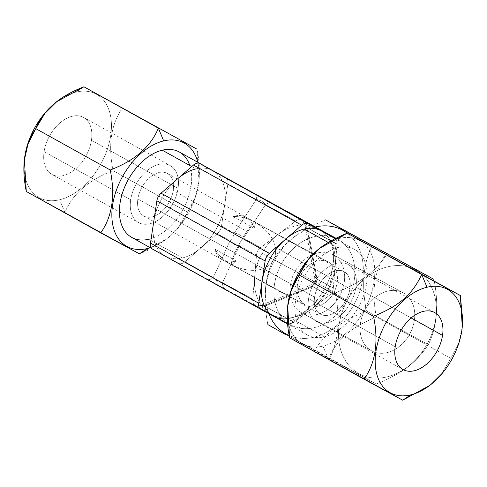 <?xml version="1.0" encoding="UTF-8"?>
<svg xmlns="http://www.w3.org/2000/svg" width="487" height="487" viewBox="0 0 487 487"><rect width="100%" height="100%" fill="white"/><g stroke="black" fill="none" stroke-linecap="round" stroke-linejoin="round"><path stroke-width="0.37" stroke-dasharray="2.44 1.83" d="M287.367 318.711A48.883 31.168 119.1 0 0 290.709 318.102A48.883 31.168 119.1 0 0 309.367 307.881L293.168 321.95A8.693 5.54 -60.9 0 1 286.861 323.465A8.693 5.54 119.1 0 0 293.168 321.95L264.806 306.183A8.693 5.54 -60.9 0 1 258.494 307.699L286.861 323.465L258.494 307.699A8.693 5.54 -60.9 0 0 264.806 306.183C259.967 305.252 259.687 305.075 263.954 305.659L260.941 305.331L263.954 305.659C259.687 305.075 259.967 305.252 264.806 306.183L312.818 286.733L264.806 306.183L293.168 321.95L309.367 307.881A48.883 31.168 119.1 0 0 332.95 265.068A48.883 31.168 119.1 0 0 321.03 230.765M260.807 309.3L152.608 249.167L255.705 305.684L286.959 323.051L256.789 306.652A8.693 6.696 -61.5 0 0 263.954 305.659L311.966 286.21A8.693 6.696 -61.5 0 0 316.16 278.594C313.385 275.35 313.671 275.526 317.013 279.124L307.778 228.166L336.146 243.932A8.693 5.54 119.1 0 0 334.843 238.441A8.693 5.54 -60.9 0 1 336.146 243.932L329.754 286.204A8.693 5.54 -60.9 0 1 325.559 293.813L309.367 307.881A48.883 31.168 -60.9 0 1 290.709 318.102L324.36 336.803A48.883 31.168 -60.9 0 1 295.585 300.796A48.883 31.168 -60.9 0 1 337.826 247.761A48.883 31.168 -60.9 0 1 366.595 283.769A48.883 31.168 -60.9 0 1 324.36 336.803A48.883 31.168 119.1 0 0 363.6 295.712A48.883 31.168 119.1 0 0 354.834 249.557A48.883 31.168 119.1 0 0 337.826 247.761L328.268 242.447L337.826 247.761A48.883 31.168 119.1 0 0 298.586 288.852A48.883 31.168 119.1 0 0 307.346 335.007A48.883 31.168 119.1 0 0 324.36 336.803L290.709 318.102A48.883 31.168 -60.9 0 1 273.858 316.398L273.858 316.398M305.714 222.102A8.693 5.54 -60.9 0 1 307.778 228.166L336.146 243.932L329.754 286.204L317.013 279.124A8.693 5.54 -60.9 0 1 312.818 286.733L325.559 293.813A8.693 5.54 119.1 0 0 329.754 286.204L317.013 279.124C313.671 275.526 313.385 275.35 316.16 278.594L306.926 227.642L337.095 244.042L306.926 227.642L316.16 278.594L333.333 287.933A8.693 6.696 118.5 0 1 329.139 295.542L311.631 308.807L329.139 295.542L311.966 286.21A8.693 6.696 -61.5 0 0 316.16 278.594L333.333 287.933L337.095 244.042A8.693 6.696 118.5 0 0 335.458 238.478A8.693 6.696 118.5 0 1 337.095 244.042L333.333 287.933A8.693 6.696 118.5 0 1 329.139 295.542L311.966 286.21L308.959 285.881L311.966 286.21C307.723 285.632 308.009 285.808 312.818 286.733C308.009 285.808 307.723 285.632 311.966 286.21L263.954 305.659L294.124 322.065A8.693 6.696 118.5 0 1 286.959 323.051L271.332 314.371A48.883 37.657 -61.5 0 0 311.631 308.807L294.124 322.065A8.693 6.696 118.5 0 1 287.001 323.076A8.693 6.696 118.5 0 1 286.959 323.051L256.789 306.652A8.693 6.696 -61.5 0 0 256.832 306.676A8.693 6.696 -61.5 0 0 263.954 305.659L294.124 322.065L311.631 308.807A48.883 37.657 -61.5 0 0 327.83 289.85A48.883 37.657 -61.5 0 0 335.214 265.987A48.883 37.657 -61.5 0 0 318.498 228.738A48.883 37.657 -61.5 0 0 278.205 234.302L260.697 247.566L243.524 238.228A8.693 6.696 -61.5 0 0 239.33 245.838L222.565 282.661A8.693 6.696 -61.5 0 0 225.536 289.284L206.969 279.063A8.693 5.54 119.1 0 0 213.282 277.553L184.914 261.787L217.305 233.65L230.047 240.73L213.282 277.553L184.914 261.787A8.693 5.54 -60.9 0 1 178.601 263.303L165.604 256.235A48.883 31.168 119.1 0 0 182.455 257.94A48.883 31.168 119.1 0 0 201.107 247.719L184.914 261.787A8.693 5.54 -60.9 0 1 178.601 263.303L206.969 279.063A8.693 5.54 119.1 0 0 213.282 277.553C215.991 280.81 219.083 282.515 222.565 282.661C219.083 282.515 215.991 280.81 213.282 277.553L230.047 240.73A8.693 5.54 119.1 0 0 234.241 233.121L221.5 226.041A8.693 5.54 -60.9 0 1 217.305 233.65L230.047 240.73C232.695 243.95 235.793 245.655 239.33 245.838C235.793 245.655 232.695 243.95 230.047 240.73A8.693 5.54 119.1 0 0 234.241 233.121L221.5 226.041L227.892 183.769L256.259 199.53L234.241 233.121C238.362 233.669 241.455 235.373 243.524 238.228C241.455 235.373 238.362 233.669 234.241 233.121L256.259 199.53C260.442 200.114 263.534 201.813 265.543 204.643L243.524 238.228L265.543 204.643L295.712 221.043L278.205 234.302L295.712 221.043A8.693 6.696 118.5 0 1 302.792 220.008A8.693 6.696 118.5 0 0 295.712 221.043L265.543 204.643C263.534 201.813 260.442 200.114 256.259 199.53A8.693 5.54 119.1 0 0 254.141 193.436M316.16 278.594L314.249 276.269L316.16 278.594M305.659 222.066A8.693 5.54 -60.9 0 1 307.778 228.166C304.424 224.556 304.138 224.379 306.926 227.642C304.138 224.379 304.424 224.556 307.778 228.166L317.013 279.124A8.693 5.54 -60.9 0 1 312.818 286.733L325.559 293.813L309.367 307.881A48.883 31.168 -60.9 0 0 332.95 265.068A48.883 31.168 -60.9 0 0 321.189 230.856M254.165 193.449A8.693 5.54 119.1 0 1 256.259 199.53L227.892 183.769A8.693 5.54 -60.9 0 0 225.828 177.7A8.693 5.54 -60.9 0 1 227.892 183.769L224.696 204.905A48.883 31.168 119.1 0 0 212.77 170.602A48.883 31.168 119.1 0 0 195.92 168.898L191.72 166.56L195.92 168.898A48.883 31.168 119.1 0 1 212.77 170.602M151.786 248.559L165.44 256.144A48.883 31.168 119.1 0 1 153.685 221.932A48.883 31.168 119.1 0 1 177.268 179.119A48.883 31.168 119.1 0 0 153.685 221.932A48.883 31.168 119.1 0 0 165.604 256.235L152.608 249.167M221.5 226.041A8.693 5.54 -60.9 0 1 217.305 233.65L201.107 247.719A48.883 31.168 119.1 0 0 224.696 204.905L221.5 226.041M243.524 238.228A8.693 6.696 -61.5 0 0 239.33 245.838L256.503 255.176A8.693 6.696 118.5 0 1 260.697 247.566L243.524 238.228M239.33 245.838L256.503 255.176L252.735 299.067L222.565 282.661L239.33 245.838M222.565 282.661A8.693 6.696 -61.5 0 0 225.536 289.284L255.705 305.684A8.693 6.696 118.5 0 1 252.735 299.067L222.565 282.661M255.705 305.684A8.693 6.696 118.5 0 1 252.735 299.067L254.616 277.121A48.883 37.657 -61.5 0 0 271.332 314.371L255.705 305.684M256.503 255.176A8.693 6.696 118.5 0 1 260.697 247.566L278.205 234.302A48.883 37.657 -61.5 0 0 262 253.258A48.883 37.657 -61.5 0 0 254.616 277.121L256.503 255.176M306.926 227.642L305.02 225.311L306.926 227.642A8.693 6.696 -61.5 0 0 304.746 221.561A8.693 6.696 -61.5 0 1 306.926 227.642M334.618 237.729A48.883 37.657 -61.5 0 0 281.474 263.851A48.883 37.657 -61.5 0 0 290.806 324.957A48.883 37.657 -61.5 0 0 347.304 300.436A48.883 37.657 118.5 0 1 291.037 325.085A48.883 37.657 118.5 0 1 281.474 263.851L262 253.258A48.883 37.657 -61.5 0 0 254.616 277.121A48.883 37.657 -61.5 0 0 271.332 314.371A48.883 37.657 -61.5 0 0 271.569 314.499A48.883 37.657 -61.5 0 0 311.631 308.807A48.883 37.657 -61.5 0 0 327.83 289.85L347.304 300.436A48.883 37.657 -61.5 0 0 335.872 238.265M347.176 233.182A59.091 45.522 118.5 0 1 353.739 305.051A59.091 45.522 118.5 0 1 289.205 335.525A59.091 45.522 -61.5 0 0 353.739 305.051A59.091 45.522 -61.5 0 0 347.176 233.182M268.873 313.689A59.091 45.522 118.5 0 1 315.314 226.966A59.091 45.522 -61.5 0 0 268.873 313.689M318.382 228.671L318.267 228.61A48.883 37.657 -61.5 0 0 278.205 234.302A48.883 37.657 -61.5 0 0 262 253.258L281.474 263.851A48.883 37.657 118.5 0 1 337.734 239.196A48.883 37.657 118.5 0 1 347.304 300.436L327.83 289.85A48.883 37.657 -61.5 0 0 335.214 265.987A48.883 37.657 -61.5 0 0 318.498 228.738M372.05 245.722C363.229 263.711 361.36 285.473 366.449 311.004C340.103 321.913 326.783 332.006 314.358 350.457L376.232 384.097L314.358 350.457C326.783 332.006 340.103 321.913 366.449 311.004L428.323 344.65C437.143 326.674 439.012 304.911 433.929 279.361C439.012 304.911 437.143 326.674 428.323 344.65L366.449 311.004C361.36 285.473 363.229 263.711 372.05 245.722M267.868 324.622C262.785 299.067 264.654 277.304 273.469 259.334C285.912 240.864 299.237 230.777 325.559 219.881C299.237 230.777 285.912 240.864 273.469 259.334L335.348 292.973C340.431 318.504 338.568 340.267 329.748 358.262L376.232 384.097C402.56 373.2 415.886 363.113 428.323 344.65C415.886 363.113 402.56 373.2 376.232 384.097L267.868 324.622L329.748 358.262C338.568 340.267 340.431 318.504 335.348 292.973L273.469 259.334C264.654 277.304 262.785 299.067 267.868 324.622M415.916 270.078A59.091 45.522 118.5 0 1 427.196 343.956A59.091 45.522 118.5 0 1 358.895 373.602A59.091 45.522 118.5 0 1 347.615 299.724A59.091 45.522 118.5 0 1 415.916 270.078A59.091 45.522 118.5 0 1 427.196 343.956A59.091 45.522 118.5 0 1 358.895 373.602A59.091 45.522 118.5 0 1 347.615 299.724A59.091 45.522 118.5 0 1 415.916 270.078M403.339 292.918A33.025 25.44 -61.5 0 0 365.171 309.482A33.025 25.44 -61.5 0 0 371.478 350.762A33.025 25.44 -61.5 0 0 409.646 334.198A33.025 25.44 -61.5 0 0 403.339 292.918L333.242 254.804A33.025 25.44 -61.5 0 0 333.084 254.719A33.025 25.44 -61.5 0 0 295.019 271.472A33.025 25.44 -61.5 0 0 301.374 312.654L371.478 350.762A33.025 25.44 118.5 0 1 365.116 309.586A33.025 25.44 118.5 0 1 403.181 292.827A33.025 25.44 118.5 0 1 403.339 292.918A33.025 25.44 118.5 0 1 409.701 334.094A33.025 25.44 118.5 0 1 371.636 350.853A33.025 25.44 118.5 0 1 371.478 350.762L301.374 312.654A33.025 25.44 -61.5 0 0 301.538 312.739A33.025 25.44 -61.5 0 0 339.603 295.986A33.025 25.44 -61.5 0 0 333.242 254.804L403.339 292.918M387.439 253.526C375.014 271.977 361.695 282.07 335.348 292.973C361.695 282.07 375.014 271.977 387.439 253.526M333.242 254.804A33.025 25.44 -61.5 0 0 295.073 271.369A33.025 25.44 -61.5 0 0 301.374 312.654A33.025 25.44 -61.5 0 0 339.542 296.084A33.025 25.44 -61.5 0 0 333.242 254.804M305.568 305.039A24.332 18.743 118.5 0 1 300.923 274.625A24.332 18.743 118.5 0 1 329.048 262.414A24.332 18.743 118.5 0 1 333.692 292.833A24.332 18.743 118.5 0 1 305.568 305.039A24.332 18.743 118.5 0 1 300.881 274.698A24.332 18.743 118.5 0 1 328.932 262.353A24.332 18.743 118.5 0 1 329.048 262.414L255.054 222.188C253.459 222.273 250.708 225.335 246.799 231.374C239.099 243.056 229.864 261.872 231.575 264.812L305.568 305.039L231.575 264.812C229.864 261.872 239.099 243.056 246.799 231.374L173.214 190.478A24.332 15.517 -60.9 0 1 161.422 211.839A24.332 15.517 -60.9 0 1 143.72 215.985A24.332 15.517 -60.9 0 1 137.87 198.958L314.59 297.173A24.332 15.517 119.1 0 0 320.44 314.2A24.332 15.517 119.1 0 0 338.148 310.049A24.332 15.517 119.1 0 0 349.934 288.694L275.179 247.146C278.753 264.94 259.571 278.387 231.575 264.812C232.402 265.056 233.912 263.759 236.092 260.916L215.029 249.21C218.359 255.115 223.874 260.32 231.575 264.812C223.874 260.32 218.359 255.115 215.029 249.21A24.332 18.743 -61.5 0 0 222.93 260.113A24.332 18.743 -61.5 0 0 236.092 260.916C233.912 263.759 232.402 265.056 231.575 264.812C259.571 278.387 278.753 264.94 275.179 247.146L349.934 288.694A24.332 15.517 119.1 0 0 344.084 271.661A24.332 15.517 119.1 0 0 326.375 275.812A24.332 15.517 119.1 0 0 314.59 297.173L137.87 198.958A24.332 15.517 119.1 0 0 152.188 216.879A24.332 15.517 119.1 0 0 173.214 190.478A24.332 15.517 119.1 0 0 158.89 172.556A24.332 15.517 119.1 0 0 137.87 198.958A24.332 15.517 -60.9 0 1 149.655 177.603A24.332 15.517 -60.9 0 1 167.364 173.451A24.332 15.517 -60.9 0 1 173.214 190.478L246.799 231.374C250.708 225.335 253.459 222.273 255.054 222.188C267.241 229.931 273.95 238.253 275.179 247.146C273.95 238.253 267.241 229.931 255.054 222.188C247.305 218.133 239.957 216.252 233.011 216.557L254.08 228.263C255.346 224.805 255.669 222.778 255.054 222.188C255.669 222.778 255.346 224.805 254.08 228.263A24.332 18.743 -61.5 0 0 246.178 217.36A24.332 18.743 -61.5 0 0 233.011 216.557C239.957 216.252 247.305 218.133 255.054 222.188L329.048 262.414A24.332 18.743 118.5 0 1 333.735 292.76A24.332 18.743 118.5 0 1 305.684 305.106A24.332 18.743 118.5 0 1 305.568 305.039M198.909 180.878A59.091 37.676 119.1 0 1 166.688 238.855A59.091 37.676 119.1 0 1 150.3 247.731A59.091 37.676 119.1 0 0 197.789 162.274A59.091 37.676 119.1 0 1 198.909 180.878L198.958 180.397M189.796 165.489A48.883 31.168 -60.9 0 1 148.809 239.239L182.455 257.94A48.883 31.168 119.1 0 0 201.107 247.719A48.883 31.168 119.1 0 0 224.696 204.905A48.883 31.168 119.1 0 0 212.935 170.694L212.856 170.645M179.289 151.993A48.883 31.168 -60.9 0 1 188.049 198.148A48.883 31.168 -60.9 0 1 148.809 239.239A48.883 31.168 -60.9 0 1 131.794 237.443M165.44 256.144A48.883 31.168 119.1 0 0 165.604 256.235A48.883 31.168 119.1 0 0 182.455 257.94L148.809 239.239M355.93 287.257A32.586 20.777 -60.9 0 1 327.775 322.613A32.586 20.777 -60.9 0 1 308.594 298.61A32.586 20.777 -60.9 0 1 336.748 263.248A32.586 20.777 -60.9 0 1 355.93 287.257A32.586 20.777 -60.9 0 1 340.145 315.856A32.586 20.777 -60.9 0 1 316.428 321.414A32.586 20.777 -60.9 0 1 308.594 298.61L395.194 346.738L308.594 298.61A32.586 20.777 -60.9 0 1 324.379 270.005A32.586 20.777 -60.9 0 1 348.089 264.447A32.586 20.777 -60.9 0 1 355.93 287.257L411.186 317.962L355.93 287.257M314.59 297.173A24.332 15.517 119.1 0 0 328.908 315.095A24.332 15.517 119.1 0 0 349.934 288.694A24.332 15.517 119.1 0 0 335.616 270.772A24.332 15.517 119.1 0 0 314.59 297.173M462.248 327.087L458.614 343.085L450.846 358.371L441.855 373.426L429.936 385.26M462.273 326.832L458.657 342.97L450.846 358.371L376.396 316.994C350.116 327.934 337.838 338.593 328.25 358.822L322.954 346.105A59.091 37.676 -60.9 0 1 287.701 306.347A59.091 37.676 119.1 0 0 322.954 346.105A59.091 37.676 119.1 0 0 374.016 281.985A59.091 37.676 119.1 0 0 339.232 238.46L347.255 233.151L339.232 238.46A59.091 37.676 -60.9 0 1 374.016 281.985A59.091 37.676 -60.9 0 1 322.954 346.105L328.25 358.822L289.607 337.808L402.7 400.198L328.25 358.822C337.838 338.593 350.116 327.934 376.396 316.994L450.846 358.371L441.758 373.553L429.674 385.461M376.396 316.994C371.216 291.403 374.381 270.455 385.899 254.159C374.381 270.455 371.216 291.403 376.396 316.994M339.232 238.46A59.091 37.676 119.1 0 0 320.136 247.999A59.091 37.676 -60.9 0 1 339.232 238.46M236.092 260.916L215.029 249.21A24.332 18.743 -61.5 0 0 236.092 260.916M233.011 216.557L254.08 228.263A24.332 18.743 -61.5 0 0 233.011 216.557M197.028 149.192L198.921 180.738L195.287 196.754L187.525 212.028L178.534 227.076L166.609 238.916L139.373 253.849L64.923 212.472C72.63 193.893 88.677 179.947 113.075 170.651C107.895 145.059 111.06 124.118 122.578 107.816C111.06 124.118 107.895 145.059 113.075 170.651C88.677 179.947 72.63 193.893 64.923 212.472L59.627 199.761L64.923 212.472L26.28 191.464L139.373 253.849C163.778 244.547 179.825 230.607 187.525 212.028L113.075 170.651L187.525 212.028C199.037 195.713 202.208 174.772 197.028 149.192M75.905 92.116A59.091 37.676 -60.9 0 1 110.689 135.642A59.091 37.676 -60.9 0 1 59.627 199.761A59.091 37.676 119.1 0 0 110.689 135.642A59.091 37.676 119.1 0 0 75.905 92.116A59.091 37.676 119.1 0 0 56.815 101.649A59.091 37.676 -60.9 0 1 75.905 92.116L83.928 86.802L75.905 92.116M24.374 160.01A59.091 37.676 119.1 0 0 59.627 199.761A59.091 37.676 -60.9 0 1 24.374 160.01M91.434 140.262A32.586 20.777 -60.9 0 1 63.28 175.618A32.586 20.777 -60.9 0 1 44.098 151.615A32.586 20.777 -60.9 0 1 72.253 116.253A32.586 20.777 -60.9 0 1 91.434 140.262A32.586 20.777 -60.9 0 1 75.643 168.861A32.586 20.777 -60.9 0 1 51.932 174.419A32.586 20.777 -60.9 0 1 44.098 151.615L130.699 199.743A32.586 20.777 119.1 0 0 138.539 222.553A32.586 20.777 119.1 0 0 162.25 216.995A32.586 20.777 119.1 0 0 178.041 188.39L91.434 140.262L178.041 188.39A32.586 20.777 119.1 0 0 170.2 165.586A32.586 20.777 119.1 0 0 146.49 171.144A32.586 20.777 119.1 0 0 130.699 199.743L44.098 151.615A32.586 20.777 -60.9 0 1 59.883 123.01A32.586 20.777 -60.9 0 1 83.594 117.452A32.586 20.777 -60.9 0 1 91.434 140.262M178.041 188.39A32.586 20.777 -60.9 0 1 149.88 223.752A32.586 20.777 -60.9 0 1 130.699 199.743A32.586 20.777 -60.9 0 1 158.859 164.387A32.586 20.777 -60.9 0 1 178.041 188.39M272.665 203.627A8.693 6.696 -61.5 0 0 265.543 204.643A8.693 6.696 -61.5 0 1 272.708 203.651M287.001 323.076L253.861 305.075C252.844 304.521 256.101 306.956 260.947 305.331L308.965 285.875C312.983 283.915 314.742 280.713 314.249 276.275L305.02 225.317C302.823 220.848 301.49 218.894 301.015 219.467M291.037 325.085L271.569 314.499M337.734 239.196L335.951 238.228M403.181 292.827L333.084 254.719M371.636 350.853L301.538 312.739M328.932 262.353L255.036 222.175L344.084 271.661M143.72 215.985L320.44 314.2M167.364 173.451L255.042 222.175M403.035 369.548L316.428 321.414M354.834 249.557L335.166 238.624M307.346 335.007L287.714 324.099M434.696 312.581L348.089 264.447M246.178 217.36L254.841 222.072M222.93 260.113L231.599 264.825M231.794 264.928L305.684 305.106M166.688 238.855L166.28 239.166M51.932 174.419L138.539 222.553M83.594 117.452L170.2 165.586"/><path stroke-width="0.73" d="M152.577 249.149L260.831 309.312L152.608 249.167A8.693 5.54 -60.9 0 1 152.577 249.149A8.693 5.54 -60.9 0 1 150.483 243.068L258.743 303.231L265.135 260.959L156.881 200.796A8.693 5.54 -60.9 0 1 161.069 193.187L269.329 253.35L301.715 225.213L193.461 165.05A8.693 5.54 -60.9 0 1 199.773 163.535L308.028 223.697L334.027 237.833L305.659 222.066L334.125 237.425L318.498 228.738L199.773 163.535L308.028 223.697A8.693 5.54 119.1 0 0 301.715 225.213A8.693 5.54 -60.9 0 1 308.028 223.697L321.03 230.765A48.883 31.168 119.1 0 0 304.18 229.06A48.883 31.168 119.1 0 0 285.522 239.281L301.715 225.213L193.461 165.05L161.069 193.187L269.329 253.35A8.693 5.54 119.1 0 0 265.135 260.959A8.693 5.54 -60.9 0 1 269.329 253.35L285.522 239.281A48.883 31.168 119.1 0 0 261.939 282.095L265.135 260.959L156.881 200.796L150.483 243.068L258.743 303.231A8.693 5.54 119.1 0 0 260.831 309.312A8.693 5.54 119.1 0 0 260.862 309.33L273.779 316.355L260.862 309.33A8.693 5.54 -60.9 0 1 258.743 303.231L261.939 282.095A48.883 31.168 119.1 0 0 273.858 316.398L286.861 323.465L273.858 316.398A48.883 31.168 119.1 0 0 287.367 318.711M273.858 316.398A48.883 31.168 -60.9 0 1 273.7 316.307A48.883 31.168 -60.9 0 1 261.939 282.095A48.883 31.168 -60.9 0 1 285.522 239.281A48.883 31.168 -60.9 0 1 304.18 229.06L328.268 242.447L304.18 229.06A48.883 31.168 -60.9 0 1 321.03 230.765L334.027 237.833A8.693 5.54 -60.9 0 1 334.843 238.441A8.693 5.54 119.1 0 0 334.058 237.851A8.693 5.54 119.1 0 0 334.027 237.833L305.659 222.066A8.693 5.54 -60.9 0 1 305.69 222.084A8.693 5.54 -60.9 0 1 305.714 222.102M305.659 222.066L303.955 221.019A8.693 6.696 -61.5 0 1 304.746 221.561A8.693 6.696 -61.5 0 0 303.955 221.019L334.125 237.425L302.877 220.057A8.693 6.696 118.5 0 0 302.835 220.033A8.693 6.696 118.5 0 0 302.792 220.008A8.693 6.696 118.5 0 1 302.877 220.057L272.708 203.651A8.693 6.696 -61.5 0 0 272.665 203.627L254.165 193.449A8.693 5.54 119.1 0 0 254.141 193.436L225.773 177.67A8.693 5.54 -60.9 0 1 225.828 177.7A8.693 5.54 -60.9 0 0 225.798 177.688A8.693 5.54 -60.9 0 0 225.773 177.67L199.773 163.535A8.693 5.54 -60.9 0 0 193.461 165.05L161.069 193.187A8.693 5.54 -60.9 0 0 156.881 200.796L150.483 243.068A8.693 5.54 -60.9 0 0 152.608 249.167M195.92 168.898A48.883 31.168 119.1 0 0 177.268 179.119A48.883 31.168 119.1 0 1 195.92 168.898M334.125 237.425A8.693 6.696 118.5 0 1 335.458 238.478A8.693 6.696 118.5 0 0 334.125 237.425M342.897 230.381A59.091 45.522 118.5 0 1 347.176 233.182A59.091 45.522 -61.5 0 0 342.897 230.381L343.621 229.986L433.929 279.361L325.559 219.881L343.621 229.986L342.897 230.381A59.091 45.522 -61.5 0 0 315.314 226.966A59.091 45.522 118.5 0 1 342.897 230.381M289.205 335.525A59.091 45.522 118.5 0 1 285.875 333.899A59.091 45.522 118.5 0 1 268.873 313.689A59.091 45.522 -61.5 0 0 285.875 333.899A59.091 45.522 -61.5 0 0 289.205 335.525M335.872 238.265A48.883 37.657 -61.5 0 0 334.618 237.729M285.93 334.721L285.875 333.899L285.93 334.721L267.868 324.622L285.93 334.721M433.929 279.361L325.559 219.881L433.929 279.361M163.681 140.895A59.091 37.676 119.1 0 0 112.619 205.015A59.091 37.676 119.1 0 0 147.403 248.54A59.091 37.676 119.1 0 0 150.3 247.731A59.091 37.676 119.1 0 1 147.403 248.54L139.373 253.849L100.73 232.841C112.247 216.538 115.413 195.591 110.232 170.006C134.625 160.704 150.678 146.764 158.378 128.178L163.681 140.895A59.091 37.676 119.1 0 0 112.619 205.015A59.091 37.676 119.1 0 0 147.403 248.54L139.373 253.849L26.28 191.464C21.099 165.884 24.265 144.937 35.782 128.629L28.021 143.902L24.387 159.919L26.28 191.464L100.73 232.841C112.247 216.538 115.413 195.591 110.232 170.006L35.782 128.629C43.483 110.05 59.53 96.109 83.928 86.802L197.028 149.192L83.928 86.802L56.699 101.74L44.774 113.581L35.782 128.629L110.232 170.006C134.625 160.704 150.678 146.764 158.378 128.178L83.928 86.802L158.378 128.178L163.681 140.895A59.091 37.676 119.1 0 1 197.789 162.274A59.091 37.676 119.1 0 0 163.681 140.895M148.809 239.239A48.883 31.168 -60.9 0 1 120.033 203.231A48.883 31.168 -60.9 0 1 162.274 150.197A48.883 31.168 -60.9 0 1 189.796 165.489M151.786 248.559L131.794 237.443A48.883 31.168 -60.9 0 1 123.034 191.288A48.883 31.168 -60.9 0 1 162.274 150.197L191.72 166.56L162.274 150.197A48.883 31.168 -60.9 0 1 179.289 151.993L212.935 170.694A48.883 31.168 119.1 0 0 212.77 170.602M395.194 346.738A32.586 20.777 119.1 0 0 403.035 369.548A32.586 20.777 119.1 0 0 426.746 363.99A32.586 20.777 119.1 0 0 442.537 335.385L411.186 317.962L442.537 335.385A32.586 20.777 -60.9 0 1 414.376 370.747A32.586 20.777 -60.9 0 1 395.194 346.738A32.586 20.777 -60.9 0 1 423.355 311.382A32.586 20.777 -60.9 0 1 442.537 335.385A32.586 20.777 119.1 0 0 434.696 312.581A32.586 20.777 119.1 0 0 410.985 318.139A32.586 20.777 119.1 0 0 395.194 346.738M462.273 326.832L460.349 295.536L347.255 233.151L320.02 248.09L308.107 259.918L299.109 274.972L291.342 290.258L287.707 306.262L289.607 337.808L364.057 379.184C375.574 362.888 378.74 341.941 373.559 316.349L299.109 274.972L373.559 316.349C399.839 305.416 412.118 294.751 421.705 274.528L347.255 233.151L460.349 295.536L347.255 233.151C320.963 244.09 308.691 254.756 299.109 274.972C287.592 291.287 284.42 312.228 289.607 337.808L402.7 400.198L429.674 385.461L402.7 400.198L410.724 394.884A59.091 37.676 119.1 0 0 430.009 385.199A59.091 37.676 119.1 0 0 462.236 327.221A59.091 37.676 119.1 0 0 427.008 287.239A59.091 37.676 119.1 0 0 375.946 351.358A59.091 37.676 119.1 0 0 410.724 394.884A59.091 37.676 119.1 0 0 461.792 330.77A59.091 37.676 119.1 0 0 427.008 287.239A59.091 37.676 119.1 0 0 375.946 351.358A59.091 37.676 119.1 0 0 410.724 394.884L402.7 400.198L364.057 379.184C375.574 362.888 378.74 341.941 373.559 316.349C399.839 305.416 412.118 294.751 421.705 274.528L427.008 287.239L421.705 274.528L460.349 295.536L462.65 320.659M320.136 247.999A59.091 37.676 119.1 0 0 287.701 306.347A59.091 37.676 -60.9 0 1 287.726 306.122A59.091 37.676 -60.9 0 1 319.947 248.145A59.091 37.676 -60.9 0 1 320.136 247.999M321.03 230.765A48.883 31.168 -60.9 0 1 321.189 230.856L335.166 238.624M56.815 101.649A59.091 37.676 119.1 0 0 24.374 160.01A59.091 37.676 -60.9 0 1 24.399 159.779A59.091 37.676 -60.9 0 1 56.62 101.801A59.091 37.676 -60.9 0 1 56.815 101.649M254.141 193.436L272.708 203.651M334.058 237.851L301.082 219.509M335.951 238.228L318.382 228.671M430.009 385.199L429.607 385.515M462.236 327.221L462.285 326.747M287.714 324.099L273.7 316.307M287.726 306.122L287.677 306.603M319.947 248.145L320.349 247.834M24.399 159.779L24.35 160.253M56.62 101.801L57.028 101.485M302.835 220.033L272.665 203.627M254.165 193.449L225.798 177.688"/></g></svg>

